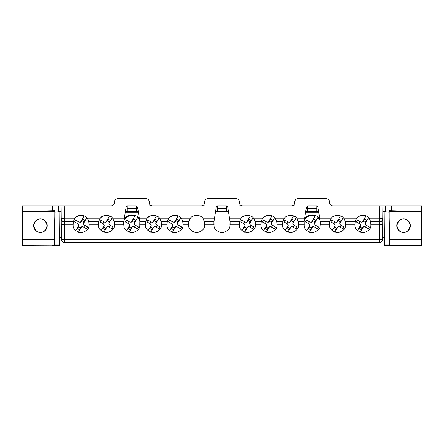 <?xml version="1.0" encoding="UTF-8"?>
<svg xmlns="http://www.w3.org/2000/svg" width="444" height="444" viewBox="0 0 444 444"><rect width="100%" height="100%" fill="white"/><g stroke="black" fill="none" stroke-linecap="round" stroke-linejoin="round"><path stroke-width="0.67" d="M403.568 218.875A6.777 6.777 0 0 0 396.792 225.652A6.777 6.777 0 0 0 403.568 232.428A6.777 6.777 0 0 0 410.345 225.652A6.777 6.777 0 0 0 403.568 218.875M403.568 218.986C400.416 218.603 398.196 220.829 396.903 225.652C398.196 230.475 400.416 232.695 403.568 232.317C406.721 232.695 408.941 230.475 410.234 225.652C408.941 220.829 406.721 218.603 403.568 218.986M40.432 218.875A6.777 6.777 0 0 0 33.655 225.652A6.777 6.777 0 0 0 40.432 232.428A6.777 6.777 0 0 0 47.208 225.652A6.777 6.777 0 0 0 40.432 218.875M40.432 218.986C37.279 218.603 35.059 220.829 33.766 225.652C35.059 230.475 37.279 232.695 40.432 232.317C43.584 232.695 45.804 230.475 47.097 225.652C45.804 220.829 43.584 218.603 40.432 218.986M54.079 211.683L22.339 211.683L22.2 205.972L22.544 245.332L54.262 245.188L54.978 210.783L54.079 211.683L54.262 245.188M22.289 205.972L58.741 205.972L58.641 211.683L59.979 211.683L59.685 245.332L52.187 245.332M204.54 205.972L152.464 205.972C150.56 205.772 149.506 204.723 149.289 202.825L149.284 201.815C149.067 199.917 148.007 198.868 146.109 198.668L117.593 198.668C115.695 198.868 114.635 199.917 114.419 201.815L114.413 202.825C114.197 204.723 113.137 205.772 111.239 205.972L58.741 205.972M152.464 205.972L149.312 205.972M294.688 205.972L239.46 205.972M385.259 205.972L391.342 205.972L391.43 210.811L421.661 211.683L389.921 211.683L389.022 210.783L389.022 212.165L385.359 211.683L385.259 205.972L332.761 205.972C330.863 205.772 329.803 204.723 329.587 202.825L329.581 201.815C329.365 199.917 328.305 198.868 326.407 198.668L297.891 198.668C295.993 198.868 294.933 199.917 294.716 201.815L294.711 202.825C294.494 204.723 293.44 205.772 291.536 205.972M391.342 205.972L421.8 205.972L421.506 239.616L389.738 239.799L389.738 245.188L391.813 245.332L384.315 245.332L384.31 244.872L389.727 244.872L389.738 245.188M127.378 205.972L136.319 205.972L127.378 205.972L126.124 207.043L123.776 221.878L123.748 224.858L114.419 224.858L114.291 222.011L123.776 222.011M217.527 205.972L226.473 205.972L217.527 205.972L216.278 207.043L213.925 221.878L213.897 224.858L204.567 224.858L204.44 222.011L213.925 222.011M307.681 205.972L316.622 205.972L307.681 205.972L306.427 207.043L304.073 221.878L304.051 224.858L298.529 224.858L298.401 222.011L304.073 222.011M421.661 211.683L421.711 205.972M389.921 211.683L389.921 239.616L421.506 239.616L421.456 245.332L391.813 245.332M389.022 212.165L389.727 244.872M228.46 211.683L215.54 211.683M138.312 211.683L125.391 211.683M61.161 211.683L59.979 211.683M385.359 211.683L382.839 211.683M318.609 211.683L305.688 211.683M384.249 237.396L382.611 237.396M61.389 237.396L59.751 237.396M384.021 211.683L384.31 244.872M58.641 211.683L54.978 212.165M307.437 211.683L307.409 208.536L316.888 208.536L316.911 206.005M316.888 208.536L316.861 211.683M307.387 206.005L307.409 208.536M217.288 211.683L217.26 208.536L226.74 208.536L226.762 206.005M226.74 208.536L226.712 211.683M217.238 206.005L217.26 208.536M127.139 211.683L127.112 208.536L136.591 208.536L136.613 206.005M136.591 208.536L136.563 211.683M127.089 206.005L127.112 208.536M54.079 239.616L22.494 239.616L54.262 239.799M22.339 211.683L52.57 210.811L52.658 205.972M54.978 210.783L52.57 210.811M391.43 210.811L389.022 210.783M316.622 205.972L317.876 207.043L320.224 221.878L320.252 224.858L329.581 224.858L329.764 221.695L330.952 218.853C333.056 214.335 342.03 214.335 344.133 218.853L345.321 221.695L345.51 224.858L354.972 224.858L355.161 221.695L356.343 218.853C358.447 214.335 367.427 214.335 369.53 218.853L379.603 218.853L379.714 205.972L382.889 205.972L382.595 239.327A3.175 3.175 0 0 1 379.42 242.474L64.58 242.474C62.676 242.274 61.616 241.225 61.405 239.327L61.111 205.972L64.286 205.972L64.397 218.853L74.47 218.853C76.573 214.335 85.553 214.335 87.657 218.853L88.839 221.695L89.028 224.858L98.49 224.858L98.679 221.695L99.867 218.853C101.97 214.335 110.945 214.335 113.048 218.853L114.291 222.011M214.002 221.389L214.064 224.997C213.697 228.721 216.345 231.318 222 232.795C227.655 231.318 230.303 228.721 229.937 224.997L229.998 221.389M188.656 224.076L188.672 224.997C188.306 228.721 190.948 231.318 196.603 232.795C202.259 231.318 204.906 228.721 204.54 224.997L204.556 224.081M167.072 224.092L167.088 224.997C166.722 228.721 169.364 231.318 175.019 232.795C180.675 231.318 183.322 228.721 182.956 224.997L182.972 224.065M145.488 224.092L145.499 224.997C145.138 228.721 147.78 231.318 153.435 232.795C159.091 231.318 161.738 228.721 161.372 224.997L161.388 224.065M123.854 221.389L123.915 224.997C123.549 228.721 126.196 231.318 131.851 232.795C137.507 231.318 140.149 228.721 139.788 224.997L139.849 221.389M98.507 224.065L98.524 224.997C98.157 228.721 100.799 231.318 106.455 232.795C112.11 231.318 114.757 228.721 114.391 224.997L114.408 224.092M73.11 224.092L73.127 224.997C72.761 228.721 75.408 231.318 81.063 232.795C86.719 231.318 89.361 228.721 88.994 224.997L89.011 224.098M354.989 224.07L355.006 224.997C354.639 228.721 357.281 231.318 362.937 232.795C368.592 231.318 371.24 228.721 370.873 224.997L370.89 224.07M329.592 224.065L329.609 224.997C329.243 228.721 331.89 231.318 337.545 232.795C343.201 231.318 345.843 228.721 345.476 224.997L345.493 224.065M304.151 221.389L304.212 224.997C303.851 228.721 306.493 231.318 312.149 232.795C317.804 231.318 320.451 228.721 320.085 224.997L320.146 221.389M282.612 224.076L282.628 224.997C282.262 228.721 284.909 231.318 290.565 232.795C296.22 231.318 298.862 228.721 298.501 224.997L298.512 224.07M261.028 224.076L261.044 224.997C260.678 228.721 263.325 231.318 268.981 232.795C274.636 231.318 277.278 228.721 276.912 224.997L276.928 224.07M239.444 224.081L239.46 224.997C239.094 228.721 241.741 231.318 247.397 232.795C253.052 231.318 255.694 228.721 255.328 224.997L255.344 224.076M136.319 205.972L137.573 207.043L139.927 221.878L139.949 224.858L145.471 224.858L145.66 221.695L146.842 218.853C148.945 214.335 157.925 214.335 160.029 218.853L161.216 221.695L161.4 224.858L167.055 224.858L167.244 221.695L168.431 218.853C170.535 214.335 179.509 214.335 181.613 218.853L182.8 221.695L182.984 224.858L188.639 224.858L188.828 221.695L190.015 218.853C192.119 214.335 201.093 214.335 203.197 218.853L204.44 222.011M226.473 205.972L227.722 207.043L230.075 221.878L230.103 224.858L239.433 224.858L239.616 221.695L240.803 218.853C242.907 214.335 251.881 214.335 253.985 218.853L255.172 221.695L255.361 224.858L261.017 224.858L261.2 221.695L262.387 218.853C264.491 214.335 273.465 214.335 275.569 218.853L276.756 221.695L276.945 224.858L282.6 224.858L282.784 221.695L283.971 218.853C286.075 214.335 295.055 214.335 297.158 218.853L298.401 222.011M242.613 205.972C240.709 205.772 239.655 204.723 239.438 202.825L239.433 201.815C239.216 199.917 238.156 198.868 236.258 198.668L207.742 198.668C205.844 198.868 204.784 199.917 204.567 201.815L204.562 202.825C204.345 204.723 203.291 205.772 201.387 205.972M369.53 218.853L370.718 221.695L370.901 224.858L379.548 224.858L379.603 218.853L382.778 218.603A3.175 3.125 0.5 0 1 379.603 221.695L370.718 221.695M73.282 221.695L64.397 221.695A3.175 3.125 -0.5 0 1 61.222 218.603L64.397 218.853L64.452 224.858L73.099 224.858L73.282 221.695L74.47 218.853M61.405 239.327A3.175 3.175 0 0 0 64.58 242.474L64.58 239.577L61.405 239.327A3.175 3.175 0 0 0 64.58 242.474M382.722 224.609L379.548 224.858L379.42 239.577L382.595 239.327A3.175 3.175 0 0 1 379.42 242.474L379.42 239.577L64.58 239.577L64.452 224.858L61.278 224.609M78.827 242.474L78.827 243.107L82.29 243.107L82.29 242.474M81.541 243.107L81.541 242.474M103.496 243.107L103.496 242.474L103.496 243.107L109.413 243.107L109.413 242.474M106.599 243.107L106.599 242.474M103.641 243.107L103.641 242.474M129.038 242.474L129.038 243.107L128.893 242.474M129.038 243.107L134.81 243.107L134.81 242.474M134.377 243.107L134.377 242.474M131.757 243.107L131.757 242.474M172.205 242.474L172.205 243.107L172.061 242.474M172.205 243.107L177.977 243.107L177.977 242.474M177.544 243.107L177.544 242.474M173.071 243.107L173.071 242.474M266.023 242.474L266.023 243.107L271.939 243.107L271.939 242.474M268.853 243.107L268.853 242.474M284.793 242.474L284.793 243.107L288.256 243.107L288.256 242.474M287.507 243.107L287.507 242.474M291.142 242.474L291.142 243.107L297.058 243.107L297.058 242.474M296.148 243.107L296.148 242.474M294.106 243.107L294.106 242.474M306.377 242.474L306.377 243.107L309.84 243.107L309.84 242.474M309.091 243.107L309.091 242.474M313.447 242.474L313.447 243.107L316.911 243.107L316.911 242.474M316.161 243.107L316.161 242.474M193.651 242.474L193.651 243.107L199.561 243.107L199.561 242.474M196.864 243.107L196.864 242.474M199.417 243.107L199.417 242.474M219.042 242.474L219.042 243.107L224.958 243.107L224.958 242.474M150.044 242.474L150.044 243.107L156.393 243.107L156.393 242.474M155.095 243.107L155.095 242.474M154.007 243.107L154.007 242.474M244.439 242.474L244.439 243.107L250.349 243.107L250.349 242.474M249.917 243.107L249.917 242.474M247.38 243.107L247.38 242.474M244.872 243.107L244.872 242.474M331.773 242.474L331.773 243.107L335.237 243.107L335.237 242.474M334.487 243.107L334.487 242.474M338.123 243.107L338.123 242.474L338.123 243.107L344.039 243.107L344.039 242.474M341.225 243.107L341.225 242.474M338.267 243.107L338.267 242.474M357.165 242.474L357.165 243.107L360.628 243.107L360.628 242.474M359.879 243.107L359.879 242.474M363.658 242.474L363.658 243.107L363.514 242.474M363.658 243.107L369.43 243.107L369.43 242.474M368.997 243.107L368.997 242.474M366.378 243.107L366.378 242.474M78.594 221.806A3.635 3.635 180 0 0 77.595 223.593L78.865 225.247L75.741 230.741M78.86 225.252L78.76 226.373L77.561 228.477A5.4 5.4 180 0 0 79.493 229.576L80.691 227.467L81.785 226.701L83.128 226.795L86.624 228.782A6.982 6.982 180 0 0 87.657 226.962L84.166 224.975L83.394 223.865L83.816 221.945A3.635 3.635 180 0 0 81.901 220.846M79.493 229.576L80.691 227.433L81.785 226.64L83.644 227.034A3.635 3.635 180 0 0 84.671 225.263M75.624 217.488A8.886 8.886 180 0 1 84.083 216.073L80.497 222.216L79.149 222.122L75.652 220.135A6.982 6.982 180 0 0 74.62 221.961L77.595 223.593M74.62 221.961L78.111 223.948M81.624 226.817L78.471 232.356M83.411 223.643L86.763 217.749L83.411 223.671L83.516 222.494L84.715 220.385A5.4 5.4 180 0 0 82.784 219.292L81.585 221.395L80.68 222.056M83.644 227.034L86.624 228.782M83.816 221.945L84.715 220.385M78.111 223.887L78.882 225.053M78.471 226.873A3.635 3.635 180 0 0 80.392 227.961M81.624 226.79L78.46 232.356M150.966 221.806A3.635 3.635 180 0 0 149.967 223.593L151.238 225.247L148.113 230.741M151.232 225.252L151.132 226.373L149.933 228.477A5.4 5.4 180 0 0 151.865 229.576L153.063 227.467L154.157 226.701L155.5 226.795L158.996 228.782A6.982 6.982 180 0 0 160.034 226.962L156.538 224.975L155.766 223.865L156.188 221.945A3.635 3.635 180 0 0 154.273 220.846M151.865 229.576L153.063 227.433L154.157 226.64L156.022 227.034A3.635 3.635 180 0 0 157.043 225.263M147.996 217.488A8.886 8.886 180 0 1 156.454 216.073L152.869 222.216L151.521 222.122L148.03 220.135A6.982 6.982 180 0 0 146.992 221.961L149.967 223.593M146.992 221.961L150.488 223.948M153.996 226.817L150.849 232.356M155.788 223.643L159.135 217.749L155.788 223.671L155.894 222.494L157.087 220.385A5.4 5.4 180 0 0 155.156 219.292L153.963 221.395L153.052 222.056M156.022 227.034L158.996 228.782M156.188 221.945L157.087 220.385M150.488 223.887L151.254 225.053M150.849 226.873A3.635 3.635 180 0 0 152.769 227.961M153.996 226.79L150.832 232.356M139.632 220.035A8.886 8.886 180 0 0 137.629 217.643L137.945 217.077A9.524 9.524 0 0 1 139.399 218.553M129.382 221.806A3.635 3.635 180 0 0 128.383 223.593L129.654 225.247L126.529 230.741M129.648 225.252L129.548 226.373L128.349 228.477A5.4 5.4 180 0 0 130.281 229.576L131.48 227.467L132.573 226.701L133.916 226.795L137.412 228.782A6.982 6.982 180 0 0 138.445 226.962L134.954 224.975L134.182 223.865L134.604 221.945A3.635 3.635 180 0 0 132.689 220.846M130.281 229.576L131.48 227.433L132.573 226.64L134.432 227.034A3.635 3.635 180 0 0 135.459 225.263M124.265 218.803A9.524 9.524 0 0 1 135.187 215.507L131.285 222.216L129.937 222.122L126.44 220.135A6.982 6.982 180 0 0 125.408 221.961L128.383 223.593M125.408 221.961L128.899 223.948M135.187 215.507L135.187 215.484A9.524 9.524 0 0 1 137.945 217.055L137.945 217.077M132.412 226.817L129.26 232.356L132.412 226.79M137.629 217.643L134.199 223.671L134.304 222.494L135.503 220.385A5.4 5.4 180 0 0 133.572 219.292L132.373 221.395L131.468 222.056M134.432 227.034L137.412 228.782M134.604 221.945L135.503 220.385M128.899 223.887L129.67 225.053M129.26 226.873A3.635 3.635 180 0 0 131.18 227.961M137.945 217.055L134.199 223.643M172.549 221.806A3.635 3.635 180 0 0 171.556 223.593L172.821 225.247L169.697 230.741M172.821 225.252L172.716 226.373L171.517 228.477A5.4 5.4 180 0 0 173.449 229.576L174.647 227.467L175.741 226.701L177.089 226.795L180.58 228.782A6.982 6.982 180 0 0 181.618 226.962L178.122 224.975L177.356 223.865L177.772 221.945A3.635 3.635 180 0 0 175.857 220.846M173.449 229.576L174.647 227.433L175.741 226.64L177.606 227.034A3.635 3.635 180 0 0 178.627 225.263M169.586 217.488A8.886 8.886 180 0 1 178.038 216.073L174.453 222.216L173.105 222.122L169.614 220.135A6.982 6.982 180 0 0 168.576 221.961L171.556 223.593M168.576 221.961L172.072 223.948M175.58 226.817L172.433 232.356M177.372 223.643L180.725 217.749L177.372 223.671L177.478 222.494L178.677 220.385A5.4 5.4 180 0 0 176.745 219.292L175.547 221.395L174.636 222.056M177.606 227.034L180.58 228.782M177.772 221.945L178.677 220.385M172.072 223.887L172.838 225.053M172.433 226.873A3.635 3.635 180 0 0 174.353 227.961M175.58 226.79L172.422 232.356M103.985 221.806A3.635 3.635 180 0 0 102.991 223.593L104.257 225.247L101.132 230.741M104.257 225.252L104.151 226.373L102.953 228.477A5.4 5.4 180 0 0 104.884 229.576L106.083 227.467L107.176 226.701L108.525 226.795L112.016 228.782A6.982 6.982 180 0 0 113.053 226.962L109.557 224.975L108.791 223.865L109.207 221.945A3.635 3.635 180 0 0 107.293 220.846M104.884 229.576L106.083 227.433L107.176 226.64L109.041 227.034A3.635 3.635 180 0 0 110.062 225.263M101.021 217.488A8.886 8.886 180 0 1 109.474 216.073L105.888 222.216L104.54 222.122L101.049 220.135A6.982 6.982 180 0 0 100.011 221.961L102.991 223.593M100.011 221.961L103.508 223.948M107.021 226.817L103.868 232.356L107.021 226.79M108.808 223.643L112.16 217.749L108.808 223.671L108.913 222.494L110.112 220.385A5.4 5.4 180 0 0 108.181 219.292L106.982 221.395L106.072 222.056M109.041 227.034L112.016 228.782M109.207 221.945L110.112 220.385M103.508 223.887L104.279 225.053M103.868 226.873A3.635 3.635 180 0 0 105.789 227.961M360.195 226.873A3.635 3.635 180 0 0 362.115 227.961L363.503 226.64L365.368 227.034A3.635 3.635 180 0 0 366.394 225.263M360.317 221.806A3.635 3.635 180 0 0 359.318 223.593L360.606 225.053L360.484 226.373L359.285 228.477A5.4 5.4 180 0 0 361.216 229.576L362.115 227.961M360.223 232.312L363.503 226.701L364.851 226.795L368.348 228.782A6.982 6.982 180 0 0 369.38 226.962L365.889 224.975L365.118 223.865L368.553 217.66M359.834 223.887L356.343 221.961A6.982 6.982 180 0 1 357.376 220.135L360.872 222.122L362.215 222.216L365.806 216.073A8.886 8.886 180 0 0 358.28 216.844M357.514 230.652L360.589 225.247M359.834 223.948L360.606 225.053M356.343 221.961L359.318 223.593M361.216 229.576L362.415 227.467L363.347 226.817M365.368 227.034L368.348 228.782M365.24 222.494L366.439 220.385A5.4 5.4 180 0 0 364.507 219.292L363.309 221.395L362.404 222.056M365.24 222.461L366.439 220.385M365.54 221.945A3.635 3.635 180 0 0 363.619 220.846M360.212 232.306L363.347 226.79M365.135 223.643L368.542 217.654M287.823 226.873A3.635 3.635 180 0 0 289.743 227.961L291.131 226.64L292.996 227.034A3.635 3.635 180 0 0 294.017 225.263M287.94 221.806A3.635 3.635 180 0 0 286.946 223.593L288.234 225.053L288.106 226.373L286.913 228.477A5.4 5.4 180 0 0 288.844 229.576L289.743 227.961M287.851 232.312L291.131 226.701L292.479 226.795L295.97 228.782A6.982 6.982 180 0 0 297.008 226.962L293.512 224.975L292.746 223.865L296.181 217.66M287.462 223.887L283.966 221.961A6.982 6.982 180 0 1 285.004 220.135L288.5 222.122L289.843 222.216L293.429 216.073A8.886 8.886 180 0 0 285.903 216.844M285.142 230.652L288.212 225.247M287.462 223.948L288.234 225.053M283.966 221.961L286.946 223.593M288.844 229.576L290.037 227.467L290.975 226.817M292.996 227.034L295.97 228.782M292.868 222.494L294.067 220.385A5.4 5.4 180 0 0 292.135 219.292L290.937 221.395L290.032 222.056M292.868 222.461L294.067 220.385M293.162 221.945A3.635 3.635 180 0 0 291.247 220.846M287.834 232.306L290.975 226.79M292.763 223.643L296.17 217.654M309.407 226.873A3.635 3.635 180 0 0 311.327 227.961L312.715 226.64L314.58 227.034A3.635 3.635 180 0 0 315.606 225.263M309.529 221.806A3.635 3.635 180 0 0 308.53 223.593L309.818 225.053L309.696 226.373L308.497 228.477A5.4 5.4 180 0 0 310.428 229.576L311.327 227.961M309.435 232.312L312.715 226.701L314.063 226.795L317.56 228.782A6.982 6.982 180 0 0 318.592 226.962L315.101 224.975L314.33 223.865L318.093 217.077A9.524 9.524 0 0 1 319.736 218.803M304.601 218.553A9.524 9.524 0 0 1 315.334 215.507L315.334 215.484A9.524 9.524 0 0 1 318.093 217.055L318.093 217.077M309.046 223.887L305.555 221.961A6.982 6.982 180 0 1 306.588 220.135L310.084 222.122L311.427 222.216L315.018 216.073A8.886 8.886 180 0 0 304.368 220.035M306.726 230.652L309.801 225.247M309.046 223.948L309.818 225.053M305.555 221.961L308.53 223.593M310.428 229.576L311.627 227.467L312.559 226.817M314.58 227.034L317.56 228.782M314.452 222.494L315.651 220.385A5.4 5.4 180 0 0 313.719 219.292L312.521 221.395L311.616 222.056M314.452 222.461L315.651 220.385M314.752 221.945A3.635 3.635 180 0 0 312.831 220.846M309.424 232.306L312.559 226.79M314.346 223.643L318.093 217.055M315.334 215.507L315.018 216.073M266.239 226.873A3.635 3.635 180 0 0 268.159 227.961L269.547 226.64L271.412 227.034A3.635 3.635 180 0 0 272.433 225.263M266.356 221.806A3.635 3.635 180 0 0 265.362 223.593L266.644 225.053L266.522 226.373L265.323 228.477A5.4 5.4 180 0 0 267.255 229.576L268.159 227.961M266.267 232.312L269.547 226.701L270.896 226.795L274.386 228.782A6.982 6.982 180 0 0 275.424 226.962L271.928 224.975L271.162 223.865L274.592 217.66M265.878 223.887L262.382 221.961A6.982 6.982 180 0 1 263.42 220.135L266.911 222.122L268.259 222.216L271.845 216.073A8.886 8.886 180 0 0 264.319 216.844M263.558 230.652L266.628 225.247M265.878 223.948L266.644 225.053M262.382 221.961L265.362 223.593M267.255 229.576L268.454 227.467L269.386 226.817M271.412 227.034L274.386 228.782M271.284 222.494L272.483 220.385A5.4 5.4 180 0 0 270.551 219.292L269.353 221.395L268.442 222.056M271.284 222.461L272.483 220.385M271.578 221.945A3.635 3.635 180 0 0 269.663 220.846M266.25 232.306L269.386 226.79M271.179 223.643L274.586 217.654M244.655 226.873A3.635 3.635 180 0 0 246.575 227.961L247.963 226.64L249.828 227.034A3.635 3.635 180 0 0 250.849 225.263M244.772 221.806A3.635 3.635 180 0 0 243.773 223.593L245.06 225.053L244.938 226.373L243.739 228.477A5.4 5.4 180 0 0 245.671 229.576L246.575 227.961M244.677 232.312L247.963 226.701L249.306 226.795L252.803 228.782A6.982 6.982 180 0 0 253.84 226.962L250.344 224.975L249.572 223.865L253.008 217.66M244.294 223.887L240.798 221.961A6.982 6.982 180 0 1 241.836 220.135L245.327 222.122L246.675 222.216L250.261 216.073A8.886 8.886 180 0 0 242.735 216.844M241.974 230.652L245.044 225.247M244.294 223.948L245.06 225.053M240.798 221.961L243.773 223.593M245.671 229.576L246.87 227.467L247.802 226.817M249.828 227.034L252.803 228.782M249.7 222.494L250.899 220.385A5.4 5.4 180 0 0 248.962 219.292L247.769 221.395L246.858 222.056M249.7 222.461L250.899 220.385M249.994 221.945A3.635 3.635 180 0 0 248.079 220.846M244.666 232.306L247.802 226.79M249.595 223.643L252.997 217.654M334.804 226.873A3.635 3.635 180 0 0 336.724 227.961L338.112 226.64L339.976 227.034A3.635 3.635 180 0 0 340.998 225.263M334.92 221.806A3.635 3.635 180 0 0 333.927 223.593L335.209 225.053L335.087 226.373L333.888 228.477A5.4 5.4 180 0 0 335.819 229.576L336.724 227.961M334.826 232.312L338.112 226.701L339.46 226.795L342.951 228.782A6.982 6.982 180 0 0 343.989 226.962L340.493 224.975L339.721 223.865L343.156 217.66M334.443 223.887L330.947 221.961A6.982 6.982 180 0 1 331.984 220.135L335.475 222.122L336.824 222.216L340.409 216.073A8.886 8.886 180 0 0 332.883 216.844M332.123 230.652L335.192 225.247M334.443 223.948L335.209 225.053M330.947 221.961L333.927 223.593M335.819 229.576L337.018 227.467L337.951 226.817M339.976 227.034L342.951 228.782M339.849 222.494L341.048 220.385A5.4 5.4 180 0 0 339.116 219.292L337.917 221.395L337.007 222.056M339.849 222.461L341.048 220.385M340.143 221.945A3.635 3.635 180 0 0 338.228 220.846M334.815 232.306L337.951 226.79M339.743 223.643L343.151 217.654M54.273 244.872L59.69 244.872M87.657 218.853L99.867 218.853M113.048 218.853L124.253 218.853M139.444 218.853L146.842 218.853M160.029 218.853L168.431 218.853M181.613 218.853L190.015 218.853M203.197 218.853L214.408 218.853M229.592 218.853L240.803 218.853M253.985 218.853L262.387 218.853M275.569 218.853L283.971 218.853M297.158 218.853L304.556 218.853M319.747 218.853L330.952 218.853M344.133 218.853L356.343 218.853M88.9 222.011L98.624 222.011M88.839 221.695L98.679 221.695M61.228 218.914A3.175 3.125 -0.5 0 0 64.402 222.011L73.227 222.011M370.773 222.011L379.598 222.011A3.175 3.125 0.5 0 0 382.772 218.914M345.377 222.011L355.1 222.011M345.321 221.695L355.161 221.695M276.812 222.011L282.728 222.011M276.756 221.695L282.784 221.695M255.228 222.011L261.144 222.011M255.172 221.695L261.2 221.695M182.856 222.011L188.772 222.011M182.8 221.695L188.828 221.695M161.272 222.011L167.188 222.011M161.216 221.695L167.244 221.695M230.075 222.011L239.56 222.011M230.048 221.695L239.616 221.695M204.384 221.695L213.953 221.695M320.224 222.011L329.709 222.011M320.196 221.695L329.764 221.695M298.34 221.695L304.101 221.695M139.927 222.011L145.599 222.011M139.899 221.695L145.66 221.695M114.236 221.695L123.804 221.695M125.302 212.232L138.4 212.232M134.871 216.073A8.886 8.886 180 0 0 124.004 220.429M137.351 216.555L139.383 218.459A9.524 9.524 180 0 0 124.276 218.709L126.079 216.866L131.912 214.863L134.477 215.207M318.698 212.232L305.6 212.232M317.499 216.555L319.724 218.709A9.524 9.524 180 0 0 304.617 218.459L306.227 216.866L312.06 214.863L314.624 215.207M319.996 220.429A8.886 8.886 180 0 0 317.776 217.643"/></g></svg>
